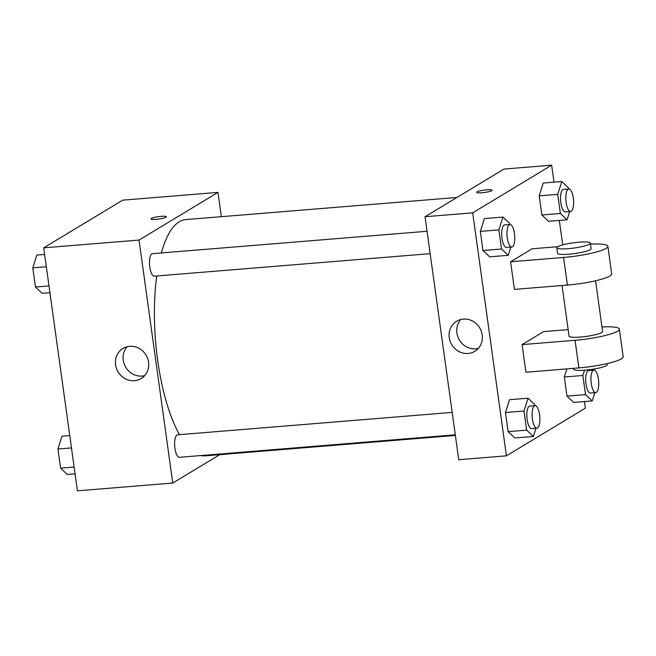 <?xml version="1.0" encoding="UTF-8"?>
<svg xmlns="http://www.w3.org/2000/svg" width="656" height="656" viewBox="0 0 656 656"><rect width="100%" height="100%" fill="white"/><g stroke="black" fill="none" stroke-linecap="round" stroke-linejoin="round"><path stroke-width="0.98" d="M219.785 454.649L172.758 483.046L77.424 490.819L43.706 247.837L122.664 200.17L217.989 192.397L221.359 216.677M456.953 197.464L185.738 219.588A118.531 39.959 85.3 0 0 161.327 252.945M156.743 275.971A118.531 39.959 85.3 0 0 179.449 434.649M200.843 455.559A118.531 39.959 85.3 0 0 205.008 455.854L455.379 435.436M172.758 483.046L139.039 240.063L217.989 192.397M427.048 231.273L152.463 253.667A11.291 3.805 85.3 0 0 149.584 265.229A11.291 3.805 85.3 0 0 154.299 276.168L430.156 253.667M455.289 434.805L179.432 457.306A11.291 3.805 -94.7 0 1 174.808 447.294A11.291 3.805 -94.7 0 1 176.981 435.01A11.291 3.805 -94.7 0 1 177.596 434.805L452.181 412.403M139.039 240.063L43.706 247.837M134.447 380.693A17.573 16.318 58.9 0 1 116.473 368.5A17.573 16.318 58.9 0 1 122.984 348.451A17.573 16.318 58.9 0 1 146.034 355.06A17.573 16.318 58.9 0 1 141.147 378.545A17.573 16.318 58.9 0 1 134.447 380.693M150.97 218.915A7.757 1.205 172.1 0 1 151.372 218.448A7.757 1.205 172.1 0 1 159.826 216.48A7.757 1.205 172.1 0 1 166.345 216.783A7.757 1.205 172.1 0 1 158.826 219.047A7.757 1.205 172.1 0 1 150.97 218.915A7.757 1.205 172.1 0 1 151.372 218.44A7.757 1.205 172.1 0 1 159.818 216.488A7.757 1.205 172.1 0 1 166.345 216.783M144.632 375.65A17.573 16.318 58.9 0 1 142.114 376.06A17.573 16.318 58.9 0 1 125.099 366.114A17.573 16.318 58.9 0 1 127.166 346.712M584.447 401.554L585.365 408.163L506.416 455.83L458.749 459.717L425.031 216.734L503.988 169.068L551.647 165.181L554.008 182.163M75.071 473.837L67.297 474.468L60.59 468.154L57.933 449.024L61.992 436.207L69.757 435.576M74.128 467.047L60.59 468.154M71.471 447.917L57.933 449.024M49.93 292.707L42.164 293.339L35.457 287.025L32.8 267.894L36.859 255.077L44.624 254.446M48.995 285.918L35.457 287.025M46.338 266.787L32.8 267.894M535.968 428.22L533.361 436.453L526.653 430.139L523.996 411.009L528.055 398.2L534.763 404.514L534.919 405.654M535.083 405.646L529.794 406.072A11.291 3.805 85.3 0 0 526.916 417.634A11.291 3.805 85.3 0 0 531.622 428.573L536.92 428.147A11.291 3.805 85.3 0 0 537.535 427.942A11.291 3.805 85.3 0 0 539.708 415.65A11.291 3.805 85.3 0 0 535.083 405.646A11.291 3.805 85.3 0 0 532.213 417.2A11.291 3.805 85.3 0 0 536.92 428.147M528.055 398.2L509.515 399.709L505.464 412.526L509.515 399.709M533.361 436.453L514.829 437.97L508.113 431.656L505.464 412.526L523.996 411.009M526.653 430.139L508.113 431.656L505.464 412.526M510.835 247.091L508.228 255.323L501.52 249.009L498.863 229.879L502.922 217.062L509.63 223.376L509.786 224.524M509.95 224.508L504.653 224.942A11.291 3.805 85.3 0 0 501.783 236.504A11.291 3.805 85.3 0 0 506.489 247.443L511.787 247.009A11.291 3.805 85.3 0 0 512.402 246.804A11.291 3.805 85.3 0 0 514.575 234.52A11.291 3.805 85.3 0 0 509.95 224.508A11.291 3.805 85.3 0 0 507.08 236.07A11.291 3.805 85.3 0 0 511.787 247.009M502.922 217.062L484.382 218.579L480.323 231.388L484.382 218.579M508.228 255.323L489.688 256.832L482.98 250.518L480.323 231.388L498.863 229.879M501.52 249.009L482.98 250.518L480.323 231.388M594.828 392.69L592.22 400.923L585.505 394.609L582.856 375.478L584.521 370.222M593.639 369.107L593.778 370.123M593.942 370.107L588.645 370.542A11.291 3.805 85.3 0 0 585.767 382.104A11.291 3.805 85.3 0 0 590.482 393.042L595.779 392.616A11.291 3.805 85.3 0 0 596.394 392.403A11.291 3.805 85.3 0 0 598.567 380.119A11.291 3.805 85.3 0 0 593.942 370.107A11.291 3.805 85.3 0 0 591.064 381.669A11.291 3.805 85.3 0 0 595.779 392.616M592.22 400.923L573.68 402.431L566.973 396.117L564.316 376.987L566.882 368.885L564.316 376.987L582.856 375.478M585.505 394.609L566.973 396.117L564.316 376.987M569.687 211.56L567.087 219.793L560.372 213.479L557.723 194.348L561.774 181.532L568.481 187.846L568.645 188.994M568.809 188.977L563.512 189.412A11.291 3.805 85.3 0 0 560.634 200.966A11.291 3.805 85.3 0 0 565.349 211.913L570.646 211.478A11.291 3.805 85.3 0 0 571.261 211.273A11.291 3.805 85.3 0 0 573.426 198.989A11.291 3.805 85.3 0 0 568.809 188.977A11.291 3.805 85.3 0 0 565.931 200.539A11.291 3.805 85.3 0 0 570.646 211.478M561.774 181.532L543.242 183.04L539.183 195.857L543.242 183.04M567.087 219.793L548.547 221.302L541.84 214.988L539.183 195.857L557.723 194.348M560.372 213.479L541.84 214.988L539.183 195.857M463.333 319.087A17.573 16.318 58.9 0 1 481.315 331.28A17.573 16.318 58.9 0 1 474.805 351.329A17.573 16.318 58.9 0 1 451.754 344.712A17.573 16.318 58.9 0 1 456.642 321.235A17.573 16.318 58.9 0 1 463.333 319.087M506.416 455.83L472.697 212.847L425.031 216.734L503.988 169.068M458.749 459.717L425.031 216.734M460.824 319.505A17.573 16.318 -121.1 0 0 459.421 340.087A17.573 16.318 -121.1 0 0 478.29 348.434M481.898 192.774A7.757 1.205 172.1 0 1 476.682 192.347A7.757 1.205 172.1 0 1 484.202 190.084A7.757 1.205 172.1 0 1 492.057 190.215A7.757 1.205 172.1 0 1 481.898 192.774M472.697 212.847L551.647 165.181M492.057 190.215A7.757 1.205 -7.9 0 0 484.202 190.092A7.757 1.205 -7.9 0 0 476.682 192.347M559.314 220.424L562.709 244.877M548.547 221.302L541.84 214.988M489.688 256.832L482.98 250.518M514.829 437.97L508.113 431.656M573.68 402.431L566.973 396.117M557.748 246.689L532.139 248.78L510.606 261.785L514.435 289.394L567.399 285.073A33.866 5.273 -7.9 0 0 611.704 273.921L607.874 246.303A33.866 5.273 -7.9 0 0 590.474 244.106M568.153 329.615L543.627 331.616L522.094 344.613L525.932 372.231L578.887 367.909A33.866 5.273 -7.9 0 0 623.2 356.757L619.371 329.14A33.866 5.273 172.1 0 1 575.058 340.3L578.887 367.909M562.028 285.508L569.055 336.126A16.933 2.64 -7.9 0 0 583.274 336.774A16.933 2.64 -7.9 0 0 601.716 332.502A16.933 2.64 -7.9 0 0 602.593 331.469L595.558 280.768M522.094 344.613L575.058 340.3M601.97 326.942A33.866 5.273 172.1 0 1 619.371 329.14M573.524 368.344L573.647 369.262A16.933 2.64 -7.9 0 0 587.874 369.91A16.933 2.64 -7.9 0 0 606.308 365.638A16.933 2.64 -7.9 0 0 607.194 364.605L607.054 363.604M556.796 247.763L557.559 253.29A16.933 2.64 -7.9 0 0 574.697 253.577A16.933 2.64 -7.9 0 0 591.105 248.632L590.334 243.114A16.933 2.64 172.1 0 1 573.926 248.05A16.933 2.64 172.1 0 1 556.796 247.763A16.933 2.64 172.1 0 1 557.674 246.738A16.933 2.64 172.1 0 1 576.116 242.466A16.933 2.64 172.1 0 1 590.334 243.114M510.606 261.785L563.561 257.464A33.866 5.273 -7.9 0 0 607.874 246.303M563.561 257.464L567.399 285.073"/></g></svg>
